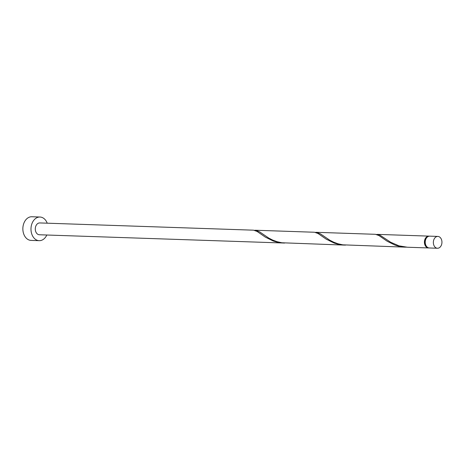 <?xml version="1.0" encoding="UTF-8"?>
<svg xmlns="http://www.w3.org/2000/svg" width="465" height="465" viewBox="0 0 465 465"><rect width="100%" height="100%" fill="white"/><g stroke="black" fill="none" stroke-linecap="round" stroke-linejoin="round"><path stroke-width="0.7" d="M440.274 246.938A5.917 4.295 91.9 0 0 441.75 240.44A5.917 4.295 91.9 0 0 437.85 236.423A5.917 4.295 91.9 0 0 435.025 237.737A5.917 4.295 91.9 0 0 433.549 244.235A5.917 4.295 91.9 0 0 437.449 248.252A5.917 4.295 91.9 0 0 440.274 246.938M437.449 248.252L429.323 247.973A5.917 4.295 -88.1 0 1 425.423 243.962A5.917 4.295 -88.1 0 1 426.899 237.458A5.917 4.295 -88.1 0 1 429.724 236.15L437.85 236.423M426.8 246.717A5.324 3.865 -88.1 0 1 426.347 237.894A5.324 3.865 -88.1 0 1 427.12 237.231M47.221 223.188A11.828 8.597 91.9 0 0 39.978 217.027A11.828 8.597 91.9 0 0 34.329 219.643A11.828 8.597 91.9 0 0 31.376 232.651A11.828 8.597 91.9 0 0 39.176 240.672A11.828 8.597 91.9 0 0 44.832 238.057A11.828 8.597 91.9 0 0 46.82 235.011M39.978 217.027L31.852 216.748A11.828 8.597 91.9 0 0 26.203 219.37A11.828 8.597 91.9 0 0 23.25 232.372A11.828 8.597 91.9 0 0 31.056 240.399L39.176 240.672M344.559 245.102L281.825 242.765L277.123 241.719L272.74 240.109L268.799 238.103L259.505 231.785L255.512 230.245L314.491 232.244L318.031 233.5L326.256 239.184L334.19 243.09L338.776 244.398L345.53 245.119M283.627 243.038L277.849 242.329L273.263 241.027L265.329 237.121L257.099 231.436L253.565 230.181L39.781 222.938A5.917 4.295 91.9 0 0 36.956 224.246A5.917 4.295 91.9 0 0 35.48 230.75A5.917 4.295 91.9 0 0 39.38 234.761L284.603 243.056M255.512 230.245L254.535 230.309M428.922 247.932A5.917 4.295 -88.1 0 1 428.509 247.944L407.433 247.235L398.982 245.851L390.652 242.236L379.719 234.994L376.394 234.436M428.509 247.944A5.917 4.295 -88.1 0 1 424.609 243.933A5.917 4.295 -88.1 0 1 426.085 237.429A5.917 4.295 -88.1 0 1 428.91 236.121A5.917 4.295 -88.1 0 1 429.317 236.162M405.486 247.165L342.752 244.828L338.049 243.788L333.667 242.172L329.726 240.167L320.432 233.854L316.438 232.314L375.424 234.308L378.958 235.563L387.188 241.248L395.122 245.154L399.702 246.462L406.457 247.182M316.438 232.314L315.462 232.372M428.91 236.121L377.371 234.377"/></g></svg>
